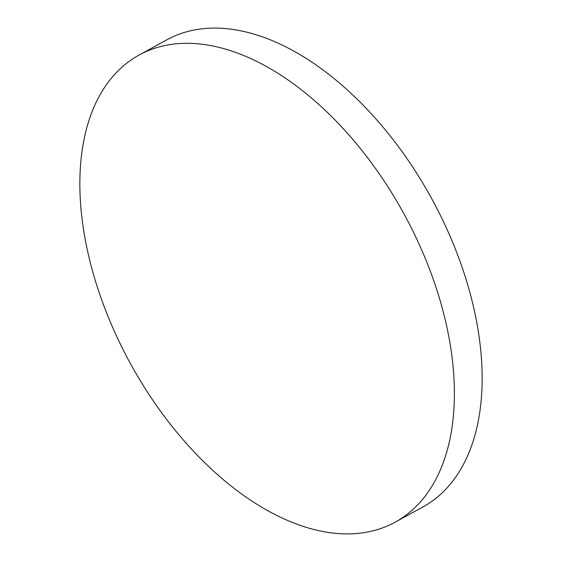 <?xml version="1.0" encoding="UTF-8"?>
<svg xmlns="http://www.w3.org/2000/svg" width="562" height="562" viewBox="0 0 562 562"><rect width="100%" height="100%" fill="white"/><g stroke="black" fill="none" stroke-linecap="round" stroke-linejoin="round"><path stroke-width="0.84" d="M292.971 522.674A266.36 155.906 61.3 0 1 98.104 289.43A266.36 155.906 61.3 0 1 139.102 55.034A266.36 155.906 61.3 0 1 241.288 54.535A266.36 155.906 61.3 0 1 436.147 287.779A266.36 155.906 61.3 0 1 395.156 522.175A266.36 155.906 61.3 0 1 292.971 522.674M139.102 55.034L166.844 39.825A266.36 155.906 61.3 0 1 269.029 39.326A266.36 155.906 61.3 0 1 463.896 272.57A266.36 155.906 61.3 0 1 422.898 506.966L395.156 522.175"/></g></svg>
